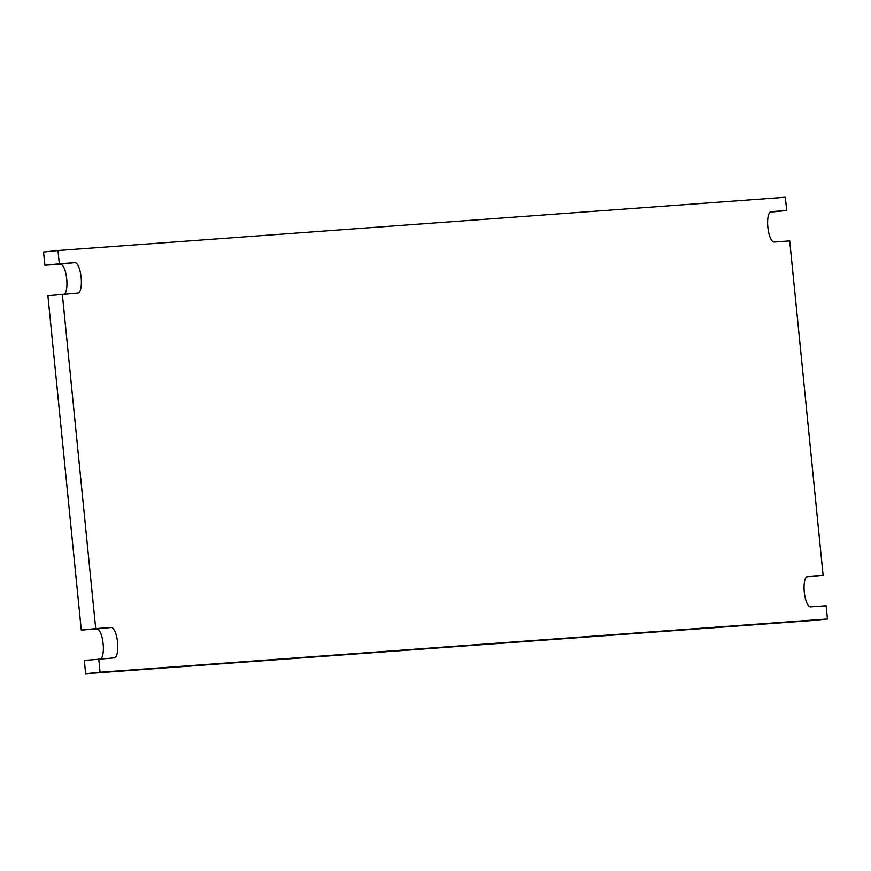 <?xml version="1.0" encoding="UTF-8"?>
<svg xmlns="http://www.w3.org/2000/svg" width="871" height="871" viewBox="0 0 871 871"><rect width="100%" height="100%" fill="white"/><g stroke="black" fill="none" stroke-linecap="round" stroke-linejoin="round"><path stroke-width="1.31" d="M100.949 658.835A15.275 4.801 84.1 0 0 102.93 641.992A15.275 4.801 84.1 0 0 96.833 628.938L81.286 630.071L47.905 295.672L77.889 293.059A15.275 4.801 -95.9 0 0 77.933 293.048A15.275 4.801 -95.9 0 0 81.145 277.435A15.275 4.801 -95.9 0 0 74.852 262.661L59.304 263.793L57.976 250.543L785.359 197.271L786.676 210.521L771.129 211.664A15.275 4.801 -95.9 0 1 771.129 211.664L771.042 211.675M64.541 294.039A15.275 4.801 84.1 0 0 66.512 277.196A15.275 4.801 84.1 0 0 60.426 264.142L44.878 265.274L43.55 252.024L57.976 250.543M786.676 210.521L770.051 212.165M771.085 211.664A15.275 4.801 -95.9 0 0 767.863 227.287A15.275 4.801 -95.9 0 0 774.167 242.062L789.714 240.929L823.095 575.328L806.459 576.961M807.493 576.471A15.275 4.801 -95.9 0 1 807.537 576.46L807.45 576.471A15.275 4.801 -95.9 0 0 804.281 592.084A15.275 4.801 -95.9 0 0 810.574 606.858L826.122 605.726L827.45 618.976L813.024 620.457L85.641 673.729L84.324 660.479L114.297 657.855A15.275 4.801 -95.9 0 0 114.341 657.845A15.275 4.801 -95.9 0 0 117.563 642.232A15.275 4.801 -95.9 0 0 111.259 627.458L95.712 628.59L62.331 294.191M81.286 630.071L95.712 628.59M85.641 673.729L100.067 672.249L98.75 658.988M827.45 618.976L100.067 672.249M823.095 575.328L807.537 576.46M44.878 265.274L59.304 263.793M96.833 628.938L111.259 627.458M60.426 264.142L74.852 262.661"/></g></svg>
